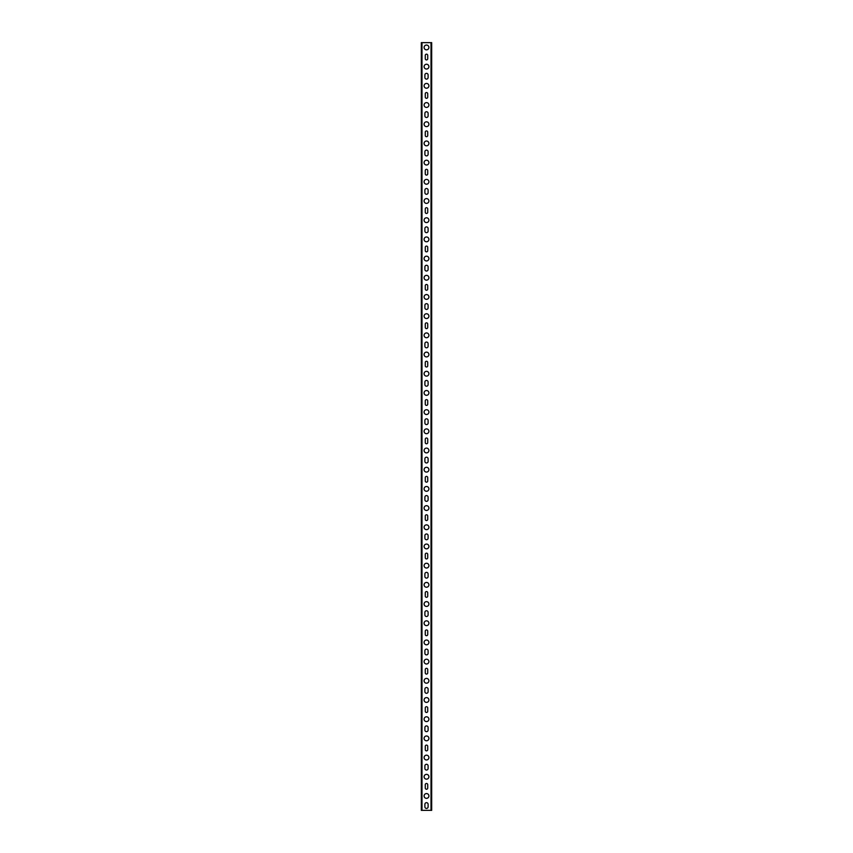 <?xml version="1.0" encoding="UTF-8"?>
<svg xmlns="http://www.w3.org/2000/svg" width="853" height="853" viewBox="0 0 853 853"><rect width="100%" height="100%" fill="white"/><g stroke="black" fill="none" stroke-linecap="round" stroke-linejoin="round"><path stroke-width="1.28" d="M425.274 55.392A1.226 1.226 0 0 1 426.5 54.165A1.226 1.226 0 0 1 427.726 55.392L427.726 58.697A1.226 1.226 0 0 1 426.5 59.923A1.226 1.226 0 0 1 425.274 58.697L425.274 55.392M425.274 93.777A1.226 1.226 0 0 1 426.5 92.55A1.226 1.226 0 0 1 427.726 93.777L427.726 97.082A1.226 1.226 0 0 1 426.5 98.308A1.226 1.226 0 0 1 425.274 97.082L425.274 93.777M425.274 132.162A1.226 1.226 0 0 1 426.5 130.935A1.226 1.226 0 0 1 427.726 132.162L427.726 135.467A1.226 1.226 0 0 1 426.5 136.693A1.226 1.226 0 0 1 425.274 135.467L425.274 132.162M425.274 170.547A1.226 1.226 0 0 1 426.5 169.321A1.226 1.226 0 0 1 427.726 170.547L427.726 173.852A1.226 1.226 0 0 1 426.5 175.078A1.226 1.226 0 0 1 425.274 173.852L425.274 170.547M425.274 208.932A1.226 1.226 0 0 1 426.5 207.706A1.226 1.226 0 0 1 427.726 208.932L427.726 212.237A1.226 1.226 0 0 1 426.5 213.463A1.226 1.226 0 0 1 425.274 212.237L425.274 208.932M425.274 247.317A1.226 1.226 0 0 1 426.5 246.09A1.226 1.226 0 0 1 427.726 247.317L427.726 250.622A1.226 1.226 0 0 1 426.5 251.848A1.226 1.226 0 0 1 425.274 250.622L425.274 247.317M425.274 285.702A1.226 1.226 0 0 1 426.5 284.476A1.226 1.226 0 0 1 427.726 285.702L427.726 289.007A1.226 1.226 0 0 1 426.5 290.233A1.226 1.226 0 0 1 425.274 289.007L425.274 285.702M425.274 324.087A1.226 1.226 0 0 1 426.5 322.861A1.226 1.226 0 0 1 427.726 324.087L427.726 327.392A1.226 1.226 0 0 1 426.5 328.618A1.226 1.226 0 0 1 425.274 327.392L425.274 324.087M425.274 362.472A1.226 1.226 0 0 1 426.5 361.245A1.226 1.226 0 0 1 427.726 362.472L427.726 365.777A1.226 1.226 0 0 1 426.5 367.003A1.226 1.226 0 0 1 425.274 365.777L425.274 362.472M425.274 400.857A1.226 1.226 0 0 1 426.5 399.63A1.226 1.226 0 0 1 427.726 400.857L427.726 404.162A1.226 1.226 0 0 1 426.5 405.388A1.226 1.226 0 0 1 425.274 404.162L425.274 400.857M425.274 439.242A1.226 1.226 0 0 1 426.5 438.015A1.226 1.226 0 0 1 427.726 439.242L427.726 442.547A1.226 1.226 0 0 1 426.5 443.773A1.226 1.226 0 0 1 425.274 442.547L425.274 439.242M425.274 477.627A1.226 1.226 0 0 1 426.5 476.4A1.226 1.226 0 0 1 427.726 477.627L427.726 480.932A1.226 1.226 0 0 1 426.5 482.158A1.226 1.226 0 0 1 425.274 480.932L425.274 477.627M425.274 516.012A1.226 1.226 0 0 1 426.5 514.785A1.226 1.226 0 0 1 427.726 516.012L427.726 519.317A1.226 1.226 0 0 1 426.5 520.543A1.226 1.226 0 0 1 425.274 519.317L425.274 516.012M425.274 554.397A1.226 1.226 0 0 1 426.5 553.17A1.226 1.226 0 0 1 427.726 554.397L427.726 557.702A1.226 1.226 0 0 1 426.5 558.928A1.226 1.226 0 0 1 425.274 557.702L425.274 554.397M425.274 592.782A1.226 1.226 0 0 1 426.5 591.555A1.226 1.226 0 0 1 427.726 592.782L427.726 596.087A1.226 1.226 0 0 1 426.5 597.313A1.226 1.226 0 0 1 425.274 596.087L425.274 592.782M425.274 631.167A1.226 1.226 0 0 1 426.5 629.94A1.226 1.226 0 0 1 427.726 631.167L427.726 634.472A1.226 1.226 0 0 1 426.5 635.698A1.226 1.226 0 0 1 425.274 634.472L425.274 631.167M425.274 669.552A1.226 1.226 0 0 1 426.5 668.325A1.226 1.226 0 0 1 427.726 669.552L427.726 672.857A1.226 1.226 0 0 1 426.5 674.083A1.226 1.226 0 0 1 425.274 672.857L425.274 669.552M425.274 707.937A1.226 1.226 0 0 1 426.5 706.71A1.226 1.226 0 0 1 427.726 707.937L427.726 711.242A1.226 1.226 0 0 1 426.5 712.468A1.226 1.226 0 0 1 425.274 711.242L425.274 707.937M425.274 746.322A1.226 1.226 0 0 1 426.5 745.095A1.226 1.226 0 0 1 427.726 746.322L427.726 749.627A1.226 1.226 0 0 1 426.5 750.853A1.226 1.226 0 0 1 425.274 749.627L425.274 746.322M425.274 784.707A1.226 1.226 0 0 1 426.5 783.48A1.226 1.226 0 0 1 427.726 784.707L427.726 788.012A1.226 1.226 0 0 1 426.5 789.238A1.226 1.226 0 0 1 425.274 788.012L425.274 784.707M424.89 74.968A1.61 1.61 0 0 1 426.5 73.358A1.61 1.61 0 0 1 428.11 74.968L428.11 77.506A1.61 1.61 0 0 1 426.5 79.116A1.61 1.61 0 0 1 424.89 77.506L424.89 74.968M424.89 113.353A1.61 1.61 0 0 1 426.5 111.743A1.61 1.61 0 0 1 428.11 113.353L428.11 115.891A1.61 1.61 0 0 1 426.5 117.501A1.61 1.61 0 0 1 424.89 115.891L424.89 113.353M424.89 151.738A1.61 1.61 0 0 1 426.5 150.128A1.61 1.61 0 0 1 428.11 151.738L428.11 154.276A1.61 1.61 0 0 1 426.5 155.886A1.61 1.61 0 0 1 424.89 154.276L424.89 151.738M424.89 190.123A1.61 1.61 0 0 1 426.5 188.513A1.61 1.61 0 0 1 428.11 190.123L428.11 192.661A1.61 1.61 0 0 1 426.5 194.271A1.61 1.61 0 0 1 424.89 192.661L424.89 190.123M424.89 228.508A1.61 1.61 0 0 1 426.5 226.898A1.61 1.61 0 0 1 428.11 228.508L428.11 231.046A1.61 1.61 0 0 1 426.5 232.656A1.61 1.61 0 0 1 424.89 231.046L424.89 228.508M424.89 266.893A1.61 1.61 0 0 1 426.5 265.283A1.61 1.61 0 0 1 428.11 266.893L428.11 269.431A1.61 1.61 0 0 1 426.5 271.041A1.61 1.61 0 0 1 424.89 269.431L424.89 266.893M424.89 305.278A1.61 1.61 0 0 1 426.5 303.668A1.61 1.61 0 0 1 428.11 305.278L428.11 307.816A1.61 1.61 0 0 1 426.5 309.426A1.61 1.61 0 0 1 424.89 307.816L424.89 305.278M424.89 343.663A1.61 1.61 0 0 1 426.5 342.053A1.61 1.61 0 0 1 428.11 343.663L428.11 346.201A1.61 1.61 0 0 1 426.5 347.811A1.61 1.61 0 0 1 424.89 346.201L424.89 343.663M424.89 382.048A1.61 1.61 0 0 1 426.5 380.438A1.61 1.61 0 0 1 428.11 382.048L428.11 384.586A1.61 1.61 0 0 1 426.5 386.196A1.61 1.61 0 0 1 424.89 384.586L424.89 382.048M424.89 420.433A1.61 1.61 0 0 1 426.5 418.823A1.61 1.61 0 0 1 428.11 420.433L428.11 422.971A1.61 1.61 0 0 1 426.5 424.581A1.61 1.61 0 0 1 424.89 422.971L424.89 420.433M424.89 458.818A1.61 1.61 0 0 1 426.5 457.208A1.61 1.61 0 0 1 428.11 458.818L428.11 461.356A1.61 1.61 0 0 1 426.5 462.966A1.61 1.61 0 0 1 424.89 461.356L424.89 458.818M424.89 497.203A1.61 1.61 0 0 1 426.5 495.593A1.61 1.61 0 0 1 428.11 497.203L428.11 499.741A1.61 1.61 0 0 1 426.5 501.351A1.61 1.61 0 0 1 424.89 499.741L424.89 497.203M424.89 535.588A1.61 1.61 0 0 1 426.5 533.978A1.61 1.61 0 0 1 428.11 535.588L428.11 538.126A1.61 1.61 0 0 1 426.5 539.736A1.61 1.61 0 0 1 424.89 538.126L424.89 535.588M424.89 573.973A1.61 1.61 0 0 1 426.5 572.363A1.61 1.61 0 0 1 428.11 573.973L428.11 576.511A1.61 1.61 0 0 1 426.5 578.121A1.61 1.61 0 0 1 424.89 576.511L424.89 573.973M424.89 612.358A1.61 1.61 0 0 1 426.5 610.748A1.61 1.61 0 0 1 428.11 612.358L428.11 614.896A1.61 1.61 0 0 1 426.5 616.506A1.61 1.61 0 0 1 424.89 614.896L424.89 612.358M424.89 650.743A1.61 1.61 0 0 1 426.5 649.133A1.61 1.61 0 0 1 428.11 650.743L428.11 653.281A1.61 1.61 0 0 1 426.5 654.891A1.61 1.61 0 0 1 424.89 653.281L424.89 650.743M424.89 689.128A1.61 1.61 0 0 1 426.5 687.518A1.61 1.61 0 0 1 428.11 689.128L428.11 691.666A1.61 1.61 0 0 1 426.5 693.276A1.61 1.61 0 0 1 424.89 691.666L424.89 689.128M424.89 727.513A1.61 1.61 0 0 1 426.5 725.903A1.61 1.61 0 0 1 428.11 727.513L428.11 730.051A1.61 1.61 0 0 1 426.5 731.661A1.61 1.61 0 0 1 424.89 730.051L424.89 727.513M424.89 765.898A1.61 1.61 0 0 1 426.5 764.288A1.61 1.61 0 0 1 428.11 765.898L428.11 768.436A1.61 1.61 0 0 1 426.5 770.046A1.61 1.61 0 0 1 424.89 768.436L424.89 765.898M424.89 804.283A1.61 1.61 0 0 1 426.5 802.673A1.61 1.61 0 0 1 428.11 804.283L428.11 806.821A1.61 1.61 0 0 1 426.5 808.431A1.61 1.61 0 0 1 424.89 806.821L424.89 804.283M428.899 47.448A2.399 2.399 0 0 1 425.306 49.527A2.399 2.399 0 0 1 425.306 45.369A2.399 2.399 0 0 1 428.899 47.448M428.899 66.641A2.399 2.399 0 0 1 425.306 68.72A2.399 2.399 0 0 1 425.306 64.561A2.399 2.399 0 0 1 428.899 66.641M428.899 85.833A2.399 2.399 0 0 1 425.306 87.912A2.399 2.399 0 0 1 425.306 83.754A2.399 2.399 0 0 1 428.899 85.833M428.899 105.026A2.399 2.399 0 0 1 425.306 107.105A2.399 2.399 0 0 1 425.306 102.946A2.399 2.399 0 0 1 428.899 105.026M428.899 124.218A2.399 2.399 0 0 1 425.306 126.297A2.399 2.399 0 0 1 425.306 122.139A2.399 2.399 0 0 1 428.899 124.218M428.899 143.411A2.399 2.399 0 0 1 425.306 145.49A2.399 2.399 0 0 1 425.306 141.331A2.399 2.399 0 0 1 428.899 143.411M428.899 162.603A2.399 2.399 0 0 1 425.306 164.682A2.399 2.399 0 0 1 425.306 160.524A2.399 2.399 0 0 1 428.899 162.603M428.899 181.796A2.399 2.399 0 0 1 425.306 183.875A2.399 2.399 0 0 1 425.306 179.716A2.399 2.399 0 0 1 428.899 181.796M428.899 200.988A2.399 2.399 0 0 1 425.306 203.067A2.399 2.399 0 0 1 425.306 198.909A2.399 2.399 0 0 1 428.899 200.988M428.899 220.181A2.399 2.399 0 0 1 425.306 222.26A2.399 2.399 0 0 1 425.306 218.101A2.399 2.399 0 0 1 428.899 220.181M428.899 239.373A2.399 2.399 0 0 1 425.306 241.452A2.399 2.399 0 0 1 425.306 237.294A2.399 2.399 0 0 1 428.899 239.373M428.899 258.566A2.399 2.399 0 0 1 425.306 260.645A2.399 2.399 0 0 1 425.306 256.486A2.399 2.399 0 0 1 428.899 258.566M428.899 277.758A2.399 2.399 0 0 1 425.306 279.837A2.399 2.399 0 0 1 425.306 275.679A2.399 2.399 0 0 1 428.899 277.758M428.899 296.951A2.399 2.399 0 0 1 425.306 299.03A2.399 2.399 0 0 1 425.306 294.871A2.399 2.399 0 0 1 428.899 296.951M428.899 316.143A2.399 2.399 0 0 1 425.306 318.222A2.399 2.399 0 0 1 425.306 314.064A2.399 2.399 0 0 1 428.899 316.143M428.899 335.336A2.399 2.399 0 0 1 425.306 337.415A2.399 2.399 0 0 1 425.306 333.256A2.399 2.399 0 0 1 428.899 335.336M428.899 354.528A2.399 2.399 0 0 1 425.306 356.607A2.399 2.399 0 0 1 425.306 352.449A2.399 2.399 0 0 1 428.899 354.528M428.899 373.721A2.399 2.399 0 0 1 425.306 375.8A2.399 2.399 0 0 1 425.306 371.641A2.399 2.399 0 0 1 428.899 373.721M428.899 392.913A2.399 2.399 0 0 1 425.306 394.992A2.399 2.399 0 0 1 425.306 390.834A2.399 2.399 0 0 1 428.899 392.913M428.899 412.106A2.399 2.399 0 0 1 425.306 414.185A2.399 2.399 0 0 1 425.306 410.026A2.399 2.399 0 0 1 428.899 412.106M428.899 431.298A2.399 2.399 0 0 1 425.306 433.377A2.399 2.399 0 0 1 425.306 429.219A2.399 2.399 0 0 1 428.899 431.298M428.899 450.491A2.399 2.399 0 0 1 425.306 452.57A2.399 2.399 0 0 1 425.306 448.411A2.399 2.399 0 0 1 428.899 450.491M428.899 469.683A2.399 2.399 0 0 1 425.306 471.762A2.399 2.399 0 0 1 425.306 467.604A2.399 2.399 0 0 1 428.899 469.683M428.899 488.876A2.399 2.399 0 0 1 425.306 490.955A2.399 2.399 0 0 1 425.306 486.796A2.399 2.399 0 0 1 428.899 488.876M428.899 508.068A2.399 2.399 0 0 1 425.306 510.147A2.399 2.399 0 0 1 425.306 505.989A2.399 2.399 0 0 1 428.899 508.068M428.899 527.261A2.399 2.399 0 0 1 425.306 529.34A2.399 2.399 0 0 1 425.306 525.181A2.399 2.399 0 0 1 428.899 527.261M428.899 546.453A2.399 2.399 0 0 1 425.306 548.532A2.399 2.399 0 0 1 425.306 544.374A2.399 2.399 0 0 1 428.899 546.453M428.899 565.646A2.399 2.399 0 0 1 425.306 567.725A2.399 2.399 0 0 1 425.306 563.566A2.399 2.399 0 0 1 428.899 565.646M428.899 584.838A2.399 2.399 0 0 1 425.306 586.917A2.399 2.399 0 0 1 425.306 582.759A2.399 2.399 0 0 1 428.899 584.838M428.899 604.031A2.399 2.399 0 0 1 425.306 606.11A2.399 2.399 0 0 1 425.306 601.951A2.399 2.399 0 0 1 428.899 604.031M428.899 623.223A2.399 2.399 0 0 1 425.306 625.302A2.399 2.399 0 0 1 425.306 621.144A2.399 2.399 0 0 1 428.899 623.223M428.899 642.416A2.399 2.399 0 0 1 425.306 644.495A2.399 2.399 0 0 1 425.306 640.336A2.399 2.399 0 0 1 428.899 642.416M428.899 661.608A2.399 2.399 0 0 1 425.306 663.687A2.399 2.399 0 0 1 425.306 659.529A2.399 2.399 0 0 1 428.899 661.608M428.899 680.801A2.399 2.399 0 0 1 425.306 682.88A2.399 2.399 0 0 1 425.306 678.721A2.399 2.399 0 0 1 428.899 680.801M428.899 699.993A2.399 2.399 0 0 1 425.306 702.072A2.399 2.399 0 0 1 425.306 697.914A2.399 2.399 0 0 1 428.899 699.993M428.899 719.186A2.399 2.399 0 0 1 425.306 721.265A2.399 2.399 0 0 1 425.306 717.106A2.399 2.399 0 0 1 428.899 719.186M428.899 738.378A2.399 2.399 0 0 1 425.306 740.457A2.399 2.399 0 0 1 425.306 736.299A2.399 2.399 0 0 1 428.899 738.378M428.899 757.571A2.399 2.399 0 0 1 425.306 759.65A2.399 2.399 0 0 1 425.306 755.491A2.399 2.399 0 0 1 428.899 757.571M428.899 776.763A2.399 2.399 0 0 1 425.306 778.842A2.399 2.399 0 0 1 425.306 774.684A2.399 2.399 0 0 1 428.899 776.763M428.899 795.956A2.399 2.399 0 0 1 425.306 798.035A2.399 2.399 0 0 1 425.306 793.876A2.399 2.399 0 0 1 428.899 795.956M431.01 42.65L421.318 42.65L421.318 810.35L431.682 810.35L431.682 42.65L431.01 42.65L431.01 810.35M421.99 42.65L421.99 810.35"/></g></svg>
